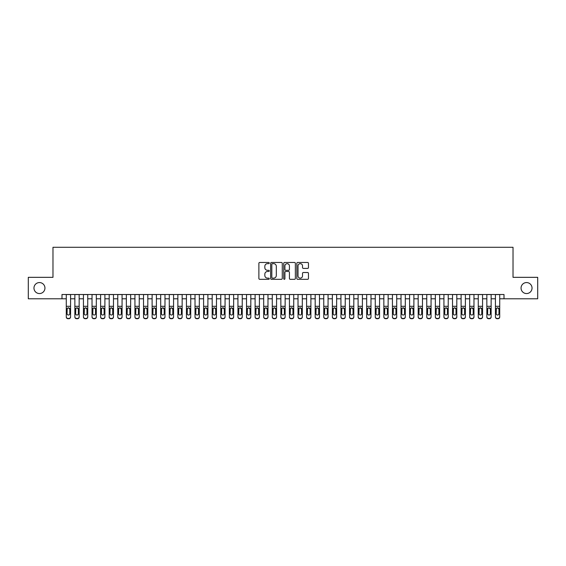<?xml version="1.0" encoding="UTF-8"?>
<svg xmlns="http://www.w3.org/2000/svg" width="566" height="566" viewBox="0 0 566 566"><rect width="100%" height="100%" fill="white"/><g stroke="black" fill="none" stroke-linecap="round" stroke-linejoin="round"><path stroke-width="0.85" d="M269.267 263.063A0.587 0.587 0 0 0 268.68 262.475L259.723 262.475A0.842 0.842 0 0 0 258.881 263.317L258.881 278.479A0.842 0.842 0 0 0 259.723 279.321L268.68 279.321A0.587 0.587 0 0 0 269.267 278.734A0.587 0.587 0 0 0 268.68 278.147L267.52 278.147A2.696 2.696 0 0 1 264.824 275.444L264.824 274.185A2.696 2.696 0 0 1 267.52 271.489L268.68 271.489A0.587 0.587 0 0 0 269.267 270.895A0.587 0.587 0 0 0 268.68 270.307L267.52 270.307A2.696 2.696 0 0 1 264.824 267.612L264.824 266.345A2.696 2.696 0 0 1 267.52 263.65L268.68 263.65A0.587 0.587 0 0 0 269.267 263.063M521.053 288.066A5.49 5.49 0 0 0 526.543 293.556A5.49 5.49 0 0 0 532.033 288.066A5.49 5.49 0 0 0 526.543 282.568A5.49 5.49 0 0 0 521.053 288.066M33.967 288.066A5.49 5.49 0 0 0 39.457 293.556A5.49 5.49 0 0 0 44.947 288.066A5.49 5.49 0 0 0 39.457 282.568A5.49 5.49 0 0 0 33.967 288.066M307.621 268.411A0.842 0.842 0 0 0 308.463 267.569L308.463 263.317A0.842 0.842 0 0 0 307.621 262.475L297.681 262.475A0.842 0.842 0 0 0 296.839 263.317L296.839 278.479A0.842 0.842 0 0 0 297.681 279.321L307.621 279.321A0.842 0.842 0 0 0 308.463 278.479L308.463 273.343A0.842 0.842 0 0 0 307.621 272.501L303.369 272.501A0.842 0.842 0 0 0 302.527 273.343L302.527 275.89A2.257 2.257 0 0 1 300.27 278.147A2.257 2.257 0 0 1 298.02 275.89L298.02 265.907A2.257 2.257 0 0 1 300.27 263.65A2.257 2.257 0 0 1 302.527 265.907L302.527 267.569A0.842 0.842 0 0 0 303.369 268.411L307.621 268.411M61.991 298.791L28.3 298.791L28.3 277.333L52.978 277.333L52.978 247.292L513.022 247.292L513.022 277.333L537.7 277.333L537.7 298.791L504.009 298.791L504.009 294.504L61.991 294.504L61.991 298.791L66.279 298.791M282.264 263.317A0.842 0.842 0 0 0 281.422 262.475L271.482 262.475A0.842 0.842 0 0 0 270.64 263.317L270.64 278.479A0.842 0.842 0 0 0 271.482 279.321L281.422 279.321A0.842 0.842 0 0 0 282.264 278.479L282.264 263.317M284.578 262.475L294.518 262.475A0.842 0.842 0 0 1 295.36 263.317L295.36 278.479A0.842 0.842 0 0 1 294.518 279.321L290.266 279.321A0.842 0.842 0 0 1 289.424 278.479L289.424 272.331A0.842 0.842 0 0 0 288.582 271.489L285.759 271.489A0.842 0.842 0 0 0 284.917 272.331L284.917 278.734A0.587 0.587 0 0 1 284.33 279.321A0.587 0.587 0 0 1 283.736 278.734L283.736 263.317A0.842 0.842 0 0 1 284.578 262.475M70.573 298.791L74.861 298.791M79.155 298.791L83.443 298.791M87.737 298.791L92.032 298.791M96.319 298.791L100.614 298.791M104.901 298.791L109.196 298.791M113.483 298.791L117.778 298.791M122.072 298.791L126.359 298.791M130.654 298.791L134.941 298.791M139.236 298.791L143.523 298.791M147.818 298.791L152.113 298.791M156.4 298.791L160.694 298.791M164.982 298.791L169.276 298.791M173.564 298.791L177.858 298.791M182.153 298.791L186.44 298.791M190.735 298.791L195.022 298.791M199.317 298.791L203.604 298.791M207.899 298.791L212.193 298.791M216.481 298.791L220.775 298.791M225.063 298.791L229.357 298.791M233.645 298.791L237.939 298.791M242.234 298.791L246.521 298.791M250.816 298.791L255.103 298.791M259.398 298.791L263.685 298.791M267.98 298.791L272.274 298.791M276.562 298.791L280.856 298.791M285.144 298.791L289.438 298.791M293.726 298.791L298.02 298.791M302.315 298.791L306.602 298.791M310.897 298.791L315.184 298.791M319.479 298.791L323.766 298.791M328.061 298.791L332.355 298.791M336.643 298.791L340.937 298.791M345.225 298.791L349.519 298.791M353.807 298.791L358.101 298.791M362.396 298.791L366.683 298.791M370.978 298.791L375.265 298.791M379.56 298.791L383.847 298.791M388.142 298.791L392.436 298.791M396.724 298.791L401.018 298.791M405.306 298.791L409.6 298.791M413.887 298.791L418.182 298.791M422.477 298.791L426.764 298.791M431.059 298.791L435.346 298.791M439.64 298.791L443.928 298.791M448.222 298.791L452.517 298.791M456.804 298.791L461.099 298.791M465.386 298.791L469.681 298.791M473.968 298.791L478.263 298.791M482.557 298.791L486.845 298.791M491.139 298.791L495.427 298.791M499.721 298.791L504.009 298.791M272.409 263.65A0.587 0.587 0 0 0 271.814 264.244L271.814 277.552A0.587 0.587 0 0 0 272.409 278.147L273.626 278.147A2.696 2.696 0 0 0 276.321 275.444L276.321 266.345A2.696 2.696 0 0 0 273.626 263.65L272.409 263.65M289.424 265.949A2.257 2.257 0 0 0 287.167 263.692A2.257 2.257 0 0 0 284.917 265.949L284.917 269.466A0.842 0.842 0 0 0 285.759 270.307L288.582 270.307A0.842 0.842 0 0 0 289.424 269.466L289.424 265.949M66.279 308.781L66.279 316.734A1.719 1.705 -0 0 0 67.998 318.439L68.854 318.439A1.719 1.705 -0 0 0 70.573 316.734L70.573 317.002A1.719 1.705 180 0 1 68.854 318.708L68.854 318.439M69.802 313.67L69.802 309.149L69.802 313.67A1.373 1.365 180 0 1 68.422 315.029A1.373 1.365 180 0 0 69.802 313.67M67.05 313.939L67.05 313.67A1.373 1.365 180 0 0 68.422 315.029M67.708 307.968L67.05 309.043M69.144 307.968L68.422 307.77L69.802 309.149M70.573 294.504L70.573 316.734M66.279 294.504L66.279 317.002A1.719 1.705 180 0 0 67.998 318.708L68.854 318.708M66.279 308.512L67.205 308.512L67.05 313.67M67.205 308.512L68.422 307.77M74.861 308.781L74.861 316.734A1.719 1.705 0 0 0 76.58 318.439L77.436 318.439A1.719 1.705 0 0 0 79.155 316.734L79.155 317.002A1.719 1.705 180 0 1 77.436 318.708L77.436 318.439M78.384 313.67L78.384 309.149L78.384 313.67A1.373 1.365 180 0 1 77.011 315.029A1.373 1.365 180 0 0 78.384 313.67M75.632 313.939L75.632 313.67A1.373 1.365 180 0 0 77.011 315.029M76.29 307.968L75.632 309.043M77.726 307.968L77.011 307.77L78.384 309.149M83.443 308.781L83.443 316.734A1.719 1.705 0 0 0 85.162 318.439L86.018 318.439A1.719 1.705 0 0 0 87.737 316.734L87.737 317.002A1.719 1.705 180 0 1 86.018 318.708L86.018 318.439M86.966 313.67L86.966 309.149L86.966 313.67A1.373 1.365 180 0 1 85.593 315.029A1.373 1.365 180 0 0 86.966 313.67M84.221 313.939L84.221 313.67A1.373 1.365 180 0 0 85.593 315.029M84.872 307.968L84.221 309.043M86.308 307.968L85.593 307.77L86.966 309.149M92.032 308.781L92.032 316.734A1.719 1.705 0 0 0 93.744 318.439L94.607 318.439A1.719 1.705 0 0 0 96.319 316.734L96.319 317.002A1.719 1.705 180 0 1 94.607 318.708L94.607 318.439M95.548 313.67L95.548 309.149L95.548 313.67A1.373 1.365 180 0 1 94.175 315.029A1.373 1.365 180 0 0 95.548 313.67M92.803 313.939L92.803 313.67A1.373 1.365 180 0 0 94.175 315.029M93.461 307.968L92.803 309.043M94.89 307.968L94.175 307.77L95.548 309.149M100.614 308.781L100.614 316.734A1.719 1.705 0 0 0 102.326 318.439L103.189 318.439A1.719 1.705 0 0 0 104.901 316.734L104.901 317.002A1.719 1.705 180 0 1 103.189 318.708L103.189 318.439M104.13 313.67L104.13 309.149L104.13 313.67A1.373 1.365 180 0 1 102.757 315.029A1.373 1.365 180 0 0 104.13 313.67M101.385 313.939L101.385 313.67A1.373 1.365 180 0 0 102.757 315.029M102.043 307.968L101.385 309.043M103.472 307.968L102.757 307.77L104.13 309.149M79.155 294.504L79.155 317.002M74.861 294.504L74.861 317.002A1.719 1.705 180 0 0 76.58 318.708L77.436 318.708M74.861 308.512L75.787 308.512L75.632 313.67M75.787 308.512L77.011 307.77M87.737 294.504L87.737 317.002M83.443 294.504L83.443 317.002A1.719 1.705 180 0 0 85.162 318.708L86.018 318.708M83.443 308.512L84.369 308.512L84.221 313.67M84.369 308.512L85.593 307.77M96.319 294.504L96.319 317.002M92.032 294.504L92.032 317.002A1.719 1.705 180 0 0 93.744 318.708L94.607 318.708M92.032 308.512L92.951 308.512L92.803 313.67M92.951 308.512L94.175 307.77M104.901 294.504L104.901 317.002M100.614 294.504L100.614 317.002A1.719 1.705 180 0 0 102.326 318.708L103.189 318.708M100.614 308.512L101.533 308.512L101.385 313.67M101.533 308.512L102.757 307.77M109.196 308.781L109.196 316.734A1.719 1.705 0 0 0 110.908 318.439L111.771 318.439A1.719 1.705 0 0 0 113.483 316.734L113.483 317.002A1.719 1.705 180 0 1 111.771 318.708L111.771 318.439M112.712 313.67L112.712 309.149L112.712 313.67A1.373 1.365 180 0 1 111.339 315.029A1.373 1.365 180 0 0 112.712 313.67M109.967 313.939L109.967 313.67A1.373 1.365 180 0 0 111.339 315.029M110.625 307.968L109.967 309.043M112.054 307.968L111.339 307.77L112.712 309.149M113.483 294.504L113.483 317.002M109.196 294.504L109.196 317.002A1.719 1.705 180 0 0 110.908 318.708L111.771 318.708M109.196 308.512L110.122 308.512L109.967 313.67M110.122 308.512L111.339 307.77M117.778 308.781L117.778 316.734A1.719 1.705 0 0 0 119.497 318.439L120.353 318.439A1.719 1.705 0 0 0 122.072 316.734L122.072 317.002A1.719 1.705 180 0 1 120.353 318.708L120.353 318.439M121.294 313.67L121.294 309.149L121.294 313.67A1.373 1.365 180 0 1 119.921 315.029A1.373 1.365 180 0 0 121.294 313.67M118.549 313.939L118.549 313.67A1.373 1.365 180 0 0 119.921 315.029M119.207 307.968L118.549 309.043M120.643 307.968L119.921 307.77L121.294 309.149M122.072 294.504L122.072 317.002M117.778 294.504L117.778 317.002A1.719 1.705 180 0 0 119.497 318.708L120.353 318.708M117.778 308.512L118.704 308.512L118.549 313.67M118.704 308.512L119.921 307.77M126.359 308.781L126.359 316.734A1.719 1.705 0 0 0 128.079 318.439L128.935 318.439A1.719 1.705 0 0 0 130.654 316.734L130.654 317.002A1.719 1.705 180 0 1 128.935 318.708L128.935 318.439M129.883 313.67L129.883 309.149L129.883 313.67A1.373 1.365 180 0 1 128.503 315.029A1.373 1.365 180 0 0 129.883 313.67M127.131 313.939L127.131 313.67A1.373 1.365 180 0 0 128.503 315.029M127.789 307.968L127.131 309.043M129.225 307.968L128.503 307.77L129.883 309.149M130.654 294.504L130.654 317.002M126.359 294.504L126.359 317.002A1.719 1.705 180 0 0 128.079 318.708L128.935 318.708M126.359 308.512L127.286 308.512L127.131 313.67M127.286 308.512L128.503 307.77M134.941 308.781L134.941 316.734A1.719 1.705 0 0 0 136.661 318.439L137.517 318.439A1.719 1.705 0 0 0 139.236 316.734L139.236 317.002A1.719 1.705 180 0 1 137.517 318.708L137.517 318.439M138.465 313.67L138.465 309.149L138.465 313.67A1.373 1.365 180 0 1 137.092 315.029A1.373 1.365 180 0 0 138.465 313.67M135.713 313.939L135.713 313.67A1.373 1.365 180 0 0 137.092 315.029M136.371 307.968L135.713 309.043M137.807 307.968L137.092 307.77L138.465 309.149M139.236 294.504L139.236 317.002M134.941 294.504L134.941 317.002A1.719 1.705 180 0 0 136.661 318.708L137.517 318.708M134.941 308.512L135.868 308.512L135.713 313.67M135.868 308.512L137.092 307.77M143.523 308.781L143.523 316.734A1.719 1.705 0 0 0 145.243 318.439L146.099 318.439A1.719 1.705 0 0 0 147.818 316.734L147.818 317.002A1.719 1.705 180 0 1 146.099 318.708L146.099 318.439M147.047 313.67L147.047 309.149L147.047 313.67A1.373 1.365 180 0 1 145.674 315.029A1.373 1.365 180 0 0 147.047 313.67M144.302 313.939L144.302 313.67A1.373 1.365 180 0 0 145.674 315.029M144.953 307.968L144.302 309.043M146.389 307.968L145.674 307.77L147.047 309.149M152.113 308.781L152.113 316.734A1.719 1.705 0 0 0 153.825 318.439L154.688 318.439A1.719 1.705 0 0 0 156.4 316.734L156.4 317.002A1.719 1.705 180 0 1 154.688 318.708L154.688 318.439M155.629 313.67L155.629 309.149L155.629 313.67A1.373 1.365 180 0 1 154.256 315.029A1.373 1.365 180 0 0 155.629 313.67M152.884 313.939L152.884 313.67A1.373 1.365 180 0 0 154.256 315.029M153.542 307.968L152.884 309.043M154.971 307.968L154.256 307.77L155.629 309.149M160.694 308.781L160.694 316.734A1.719 1.705 0 0 0 162.407 318.439L163.27 318.439A1.719 1.705 0 0 0 164.982 316.734L164.982 317.002A1.719 1.705 180 0 1 163.27 318.708L163.27 318.439M164.211 313.67L164.211 309.149L164.211 313.67A1.373 1.365 180 0 1 162.838 315.029A1.373 1.365 180 0 0 164.211 313.67M161.466 313.939L161.466 313.67A1.373 1.365 180 0 0 162.838 315.029M162.124 307.968L161.466 309.043M163.553 307.968L162.838 307.77L164.211 309.149M169.276 308.781L169.276 316.734A1.719 1.705 0 0 0 170.989 318.439L171.852 318.439A1.719 1.705 0 0 0 173.564 316.734L173.564 317.002A1.719 1.705 180 0 1 171.852 318.708L171.852 318.439M172.793 313.67L172.793 309.149L172.793 313.67A1.373 1.365 180 0 1 171.42 315.029A1.373 1.365 180 0 0 172.793 313.67M170.048 313.939L170.048 313.67A1.373 1.365 180 0 0 171.42 315.029M170.706 307.968L170.048 309.043M172.135 307.968L171.42 307.77L172.793 309.149M177.858 308.781L177.858 316.734A1.719 1.705 0 0 0 179.578 318.439L180.434 318.439A1.719 1.705 0 0 0 182.153 316.734L182.153 317.002A1.719 1.705 180 0 1 180.434 318.708L180.434 318.439M181.375 313.67L181.375 309.149L181.375 313.67A1.373 1.365 180 0 1 180.002 315.029A1.373 1.365 180 0 0 181.375 313.67M178.63 313.939L178.63 313.67A1.373 1.365 180 0 0 180.002 315.029M179.288 307.968L178.63 309.043M180.724 307.968L180.002 307.77L181.375 309.149M186.44 308.781L186.44 316.734A1.719 1.705 0 0 0 188.16 318.439L189.016 318.439A1.719 1.705 0 0 0 190.735 316.734L190.735 317.002A1.719 1.705 180 0 1 189.016 318.708L189.016 318.439M189.964 313.67L189.964 309.149L189.964 313.67A1.373 1.365 180 0 1 188.584 315.029A1.373 1.365 180 0 0 189.964 313.67M187.212 313.939L187.212 313.67A1.373 1.365 180 0 0 188.584 315.029M187.87 307.968L187.212 309.043M189.306 307.968L188.584 307.77L189.964 309.149M195.022 308.781L195.022 316.734A1.719 1.705 0 0 0 196.742 318.439L197.598 318.439A1.719 1.705 0 0 0 199.317 316.734L199.317 317.002A1.719 1.705 180 0 1 197.598 318.708L197.598 318.439M198.546 313.67L198.546 309.149L198.546 313.67A1.373 1.365 180 0 1 197.173 315.029A1.373 1.365 180 0 0 198.546 313.67M195.794 313.939L195.794 313.67A1.373 1.365 180 0 0 197.173 315.029M196.452 307.968L195.794 309.043M197.888 307.968L197.173 307.77L198.546 309.149M203.604 308.781L203.604 316.734A1.719 1.705 0 0 0 205.324 318.439L206.18 318.439A1.719 1.705 0 0 0 207.899 316.734L207.899 317.002A1.719 1.705 180 0 1 206.18 318.708L206.18 318.439M207.128 313.67L207.128 309.149L207.128 313.67A1.373 1.365 180 0 1 205.755 315.029A1.373 1.365 180 0 0 207.128 313.67M204.383 313.939L204.383 313.67A1.373 1.365 180 0 0 205.755 315.029M205.034 307.968L204.383 309.043M206.47 307.968L205.755 307.77L207.128 309.149M212.193 308.781L212.193 316.734A1.719 1.705 0 0 0 213.906 318.439L214.769 318.439A1.719 1.705 0 0 0 216.481 316.734L216.481 317.002A1.719 1.705 180 0 1 214.769 318.708L214.769 318.439M215.71 313.67L215.71 309.149L215.71 313.67A1.373 1.365 180 0 1 214.337 315.029A1.373 1.365 180 0 0 215.71 313.67M212.965 313.939L212.965 313.67A1.373 1.365 180 0 0 214.337 315.029M213.623 307.968L212.965 309.043M215.052 307.968L214.337 307.77L215.71 309.149M220.775 308.781L220.775 316.734A1.719 1.705 0 0 0 222.488 318.439L223.351 318.439A1.719 1.705 0 0 0 225.063 316.734L225.063 317.002A1.719 1.705 180 0 1 223.351 318.708L223.351 318.439M224.292 313.67L224.292 309.149L224.292 313.67A1.373 1.365 180 0 1 222.919 315.029A1.373 1.365 180 0 0 224.292 313.67M221.547 313.939L221.547 313.67A1.373 1.365 180 0 0 222.919 315.029M222.205 307.968L221.547 309.043M223.634 307.968L222.919 307.77L224.292 309.149M229.357 308.781L229.357 316.734A1.719 1.705 0 0 0 231.07 318.439L231.933 318.439A1.719 1.705 0 0 0 233.645 316.734L233.645 317.002A1.719 1.705 180 0 1 231.933 318.708L231.933 318.439M232.874 313.67L232.874 309.149L232.874 313.67A1.373 1.365 180 0 1 231.501 315.029A1.373 1.365 180 0 0 232.874 313.67M230.129 313.939L230.129 313.67A1.373 1.365 180 0 0 231.501 315.029M230.786 307.968L230.129 309.043M232.216 307.968L231.501 307.77L232.874 309.149M237.939 308.781L237.939 316.734A1.719 1.705 0 0 0 239.659 318.439L240.515 318.439A1.719 1.705 0 0 0 242.234 316.734L242.234 317.002A1.719 1.705 180 0 1 240.515 318.708L240.515 318.439M241.456 313.67L241.456 309.149L241.456 313.67A1.373 1.365 180 0 1 240.083 315.029A1.373 1.365 180 0 0 241.456 313.67M238.71 313.939L238.71 313.67A1.373 1.365 180 0 0 240.083 315.029M239.368 307.968L238.71 309.043M240.805 307.968L240.083 307.77L241.456 309.149M147.818 294.504L147.818 317.002M143.523 294.504L143.523 317.002A1.719 1.705 180 0 0 145.243 318.708L146.099 318.708M143.523 308.512L144.45 308.512L144.302 313.67M144.45 308.512L145.674 307.77M156.4 294.504L156.4 317.002M152.113 294.504L152.113 317.002A1.719 1.705 180 0 0 153.825 318.708L154.688 318.708M152.113 308.512L153.032 308.512L152.884 313.67M153.032 308.512L154.256 307.77M164.982 294.504L164.982 317.002M160.694 294.504L160.694 317.002A1.719 1.705 180 0 0 162.407 318.708L163.27 318.708M160.694 308.512L161.614 308.512L161.466 313.67M161.614 308.512L162.838 307.77M173.564 294.504L173.564 317.002M169.276 294.504L169.276 317.002A1.719 1.705 180 0 0 170.989 318.708L171.852 318.708M169.276 308.512L170.203 308.512L170.048 313.67M170.203 308.512L171.42 307.77M182.153 294.504L182.153 317.002M177.858 294.504L177.858 317.002A1.719 1.705 180 0 0 179.578 318.708L180.434 318.708M177.858 308.512L178.785 308.512L178.63 313.67M178.785 308.512L180.002 307.77M190.735 294.504L190.735 317.002M186.44 294.504L186.44 317.002A1.719 1.705 180 0 0 188.16 318.708L189.016 318.708M186.44 308.512L187.367 308.512L187.212 313.67M187.367 308.512L188.584 307.77M199.317 294.504L199.317 317.002M195.022 294.504L195.022 317.002A1.719 1.705 180 0 0 196.742 318.708L197.598 318.708M195.022 308.512L195.949 308.512L195.794 313.67M195.949 308.512L197.173 307.77M207.899 294.504L207.899 317.002M203.604 294.504L203.604 317.002A1.719 1.705 180 0 0 205.324 318.708L206.18 318.708M203.604 308.512L204.531 308.512L204.383 313.67M204.531 308.512L205.755 307.77M216.481 294.504L216.481 317.002M212.193 294.504L212.193 317.002A1.719 1.705 180 0 0 213.906 318.708L214.769 318.708M212.193 308.512L213.113 308.512L212.965 313.67M213.113 308.512L214.337 307.77M225.063 294.504L225.063 317.002M220.775 294.504L220.775 317.002A1.719 1.705 180 0 0 222.488 318.708L223.351 318.708M220.775 308.512L221.695 308.512L221.547 313.67M221.695 308.512L222.919 307.77M233.645 294.504L233.645 317.002M229.357 294.504L229.357 317.002A1.719 1.705 180 0 0 231.07 318.708L231.933 318.708M229.357 308.512L230.284 308.512L230.129 313.67M230.284 308.512L231.501 307.77M242.234 294.504L242.234 317.002M237.939 294.504L237.939 317.002A1.719 1.705 180 0 0 239.659 318.708L240.515 318.708M237.939 308.512L238.866 308.512L238.71 313.67M238.866 308.512L240.083 307.77M246.521 308.781L246.521 316.734A1.719 1.705 0 0 0 248.241 318.439L249.097 318.439A1.719 1.705 0 0 0 250.816 316.734L250.816 317.002A1.719 1.705 180 0 1 249.097 318.708L249.097 318.439M250.045 313.67L250.045 309.149L250.045 313.67A1.373 1.365 180 0 1 248.665 315.029A1.373 1.365 180 0 0 250.045 313.67M247.292 313.939L247.292 313.67A1.373 1.365 180 0 0 248.665 315.029M247.95 307.968L247.292 309.043M249.387 307.968L248.665 307.77L250.045 309.149M255.103 308.781L255.103 316.734A1.719 1.705 0 0 0 256.822 318.439L257.679 318.439A1.719 1.705 0 0 0 259.398 316.734L259.398 317.002A1.719 1.705 180 0 1 257.679 318.708L257.679 318.439M258.627 313.67L258.627 309.149L258.627 313.67A1.373 1.365 180 0 1 257.254 315.029A1.373 1.365 180 0 0 258.627 313.67M255.874 313.939L255.874 313.67A1.373 1.365 180 0 0 257.254 315.029M256.532 307.968L255.874 309.043M257.969 307.968L257.254 307.77L258.627 309.149M263.685 308.781L263.685 316.734A1.719 1.705 0 0 0 265.404 318.439L266.261 318.439A1.719 1.705 0 0 0 267.98 316.734L267.98 317.002A1.719 1.705 180 0 1 266.261 318.708L266.261 318.439M267.209 313.67L267.209 309.149L267.209 313.67A1.373 1.365 180 0 1 265.836 315.029A1.373 1.365 180 0 0 267.209 313.67M264.464 313.939L264.464 313.67A1.373 1.365 180 0 0 265.836 315.029M265.114 307.968L264.464 309.043M266.551 307.968L265.836 307.77L267.209 309.149M272.274 308.781L272.274 316.734A1.719 1.705 0 0 0 273.986 318.439L274.85 318.439A1.719 1.705 0 0 0 276.562 316.734L276.562 317.002A1.719 1.705 180 0 1 274.85 318.708L274.85 318.439M275.791 313.67L275.791 309.149L275.791 313.67A1.373 1.365 180 0 1 274.418 315.029A1.373 1.365 180 0 0 275.791 313.67M273.045 313.939L273.045 313.67A1.373 1.365 180 0 0 274.418 315.029M273.703 307.968L273.045 309.043M275.133 307.968L274.418 307.77L275.791 309.149M250.816 294.504L250.816 317.002M246.521 294.504L246.521 317.002A1.719 1.705 180 0 0 248.241 318.708L249.097 318.708M246.521 308.512L247.448 308.512L247.292 313.67M247.448 308.512L248.665 307.77M259.398 294.504L259.398 317.002M255.103 294.504L255.103 317.002A1.719 1.705 180 0 0 256.822 318.708L257.679 318.708M255.103 308.512L256.03 308.512L255.874 313.67M256.03 308.512L257.254 307.77M267.98 294.504L267.98 317.002M263.685 294.504L263.685 317.002A1.719 1.705 180 0 0 265.404 318.708L266.261 318.708M263.685 308.512L264.612 308.512L264.464 313.67M264.612 308.512L265.836 307.77M276.562 294.504L276.562 317.002M272.274 294.504L272.274 317.002A1.719 1.705 180 0 0 273.986 318.708L274.85 318.708M272.274 308.512L273.194 308.512L273.045 313.67M273.194 308.512L274.418 307.77M280.856 308.781L280.856 316.734A1.719 1.705 0 0 0 282.568 318.439L283.432 318.439A1.719 1.705 0 0 0 285.144 316.734L285.144 317.002A1.719 1.705 180 0 1 283.432 318.708L283.432 318.439M284.373 313.67L284.373 309.149L284.373 313.67A1.373 1.365 180 0 1 283 315.029A1.373 1.365 180 0 0 284.373 313.67M281.627 313.939L281.627 313.67A1.373 1.365 180 0 0 283 315.029M282.285 307.968L281.627 309.043M283.715 307.968L283 307.77L284.373 309.149M285.144 294.504L285.144 317.002M280.856 294.504L280.856 317.002A1.719 1.705 180 0 0 282.568 318.708L283.432 318.708M280.856 308.512L281.776 308.512L281.627 313.67M281.776 308.512L283 307.77M289.438 308.781L289.438 316.734A1.719 1.705 0 0 0 291.15 318.439L292.014 318.439A1.719 1.705 0 0 0 293.726 316.734L293.726 317.002A1.719 1.705 180 0 1 292.014 318.708L292.014 318.439M292.955 313.67L292.955 309.149L292.955 313.67A1.373 1.365 180 0 1 291.582 315.029A1.373 1.365 180 0 0 292.955 313.67M290.209 313.939L290.209 313.67A1.373 1.365 180 0 0 291.582 315.029M290.867 307.968L290.209 309.043M292.297 307.968L291.582 307.77L292.955 309.149M293.726 294.504L293.726 317.002M289.438 294.504L289.438 317.002A1.719 1.705 180 0 0 291.15 318.708L292.014 318.708M289.438 308.512L290.365 308.512L290.209 313.67M290.365 308.512L291.582 307.77M298.02 308.781L298.02 316.734A1.719 1.705 0 0 0 299.739 318.439L300.596 318.439A1.719 1.705 0 0 0 302.315 316.734L302.315 317.002A1.719 1.705 180 0 1 300.596 318.708L300.596 318.439M301.536 313.67L301.536 309.149L301.536 313.67A1.373 1.365 180 0 1 300.164 315.029A1.373 1.365 180 0 0 301.536 313.67M298.791 313.939L298.791 313.67A1.373 1.365 180 0 0 300.164 315.029M299.449 307.968L298.791 309.043M300.886 307.968L300.164 307.77L301.536 309.149M302.315 294.504L302.315 317.002M298.02 294.504L298.02 317.002A1.719 1.705 180 0 0 299.739 318.708L300.596 318.708M298.02 308.512L298.947 308.512L298.791 313.67M298.947 308.512L300.164 307.77M306.602 308.781L306.602 316.734A1.719 1.705 0 0 0 308.321 318.439L309.178 318.439A1.719 1.705 0 0 0 310.897 316.734L310.897 317.002A1.719 1.705 180 0 1 309.178 318.708L309.178 318.439M310.126 313.67L310.126 309.149L310.126 313.67A1.373 1.365 180 0 1 308.746 315.029A1.373 1.365 180 0 0 310.126 313.67M307.373 313.939L307.373 313.67A1.373 1.365 180 0 0 308.746 315.029M308.031 307.968L307.373 309.043M309.468 307.968L308.746 307.77L310.126 309.149M310.897 294.504L310.897 317.002M306.602 294.504L306.602 317.002A1.719 1.705 180 0 0 308.321 318.708L309.178 318.708M306.602 308.512L307.529 308.512L307.373 313.67M307.529 308.512L308.746 307.77M315.184 308.781L315.184 316.734A1.719 1.705 0 0 0 316.903 318.439L317.759 318.439A1.719 1.705 0 0 0 319.479 316.734L319.479 317.002A1.719 1.705 180 0 1 317.759 318.708L317.759 318.439M318.708 313.67L318.708 309.149L318.708 313.67A1.373 1.365 180 0 1 317.335 315.029A1.373 1.365 180 0 0 318.708 313.67M315.955 313.939L315.955 313.67A1.373 1.365 180 0 0 317.335 315.029M316.613 307.968L315.955 309.043M318.05 307.968L317.335 307.77L318.708 309.149M319.479 294.504L319.479 317.002M315.184 294.504L315.184 317.002A1.719 1.705 180 0 0 316.903 318.708L317.759 318.708M315.184 308.512L316.111 308.512L315.955 313.67M316.111 308.512L317.335 307.77M323.766 308.781L323.766 316.734A1.719 1.705 0 0 0 325.485 318.439L326.341 318.439A1.719 1.705 0 0 0 328.061 316.734L328.061 317.002A1.719 1.705 180 0 1 326.341 318.708L326.341 318.439M327.29 313.67L327.29 309.149L327.29 313.67A1.373 1.365 180 0 1 325.917 315.029A1.373 1.365 180 0 0 327.29 313.67M324.544 313.939L324.544 313.67A1.373 1.365 180 0 0 325.917 315.029M325.195 307.968L324.544 309.043M326.632 307.968L325.917 307.77L327.29 309.149M328.061 294.504L328.061 317.002M323.766 294.504L323.766 317.002A1.719 1.705 180 0 0 325.485 318.708L326.341 318.708M323.766 308.512L324.693 308.512L324.544 313.67M324.693 308.512L325.917 307.77M332.355 308.781L332.355 316.734A1.719 1.705 0 0 0 334.067 318.439L334.93 318.439A1.719 1.705 0 0 0 336.643 316.734L336.643 317.002A1.719 1.705 180 0 1 334.93 318.708L334.93 318.439M335.871 313.67L335.871 309.149L335.871 313.67A1.373 1.365 180 0 1 334.499 315.029A1.373 1.365 180 0 0 335.871 313.67M333.126 313.939L333.126 313.67A1.373 1.365 180 0 0 334.499 315.029M333.784 307.968L333.126 309.043M335.214 307.968L334.499 307.77L335.871 309.149M336.643 294.504L336.643 317.002M332.355 294.504L332.355 317.002A1.719 1.705 180 0 0 334.067 318.708L334.93 318.708M332.355 308.512L333.275 308.512L333.126 313.67M333.275 308.512L334.499 307.77M340.937 308.781L340.937 316.734A1.719 1.705 0 0 0 342.649 318.439L343.512 318.439A1.719 1.705 0 0 0 345.225 316.734L345.225 317.002A1.719 1.705 180 0 1 343.512 318.708L343.512 318.439M344.453 313.67L344.453 309.149L344.453 313.67A1.373 1.365 180 0 1 343.081 315.029A1.373 1.365 180 0 0 344.453 313.67M341.708 313.939L341.708 313.67A1.373 1.365 180 0 0 343.081 315.029M342.366 307.968L341.708 309.043M343.795 307.968L343.081 307.77L344.453 309.149M345.225 294.504L345.225 317.002M340.937 294.504L340.937 317.002A1.719 1.705 180 0 0 342.649 318.708L343.512 318.708M340.937 308.512L341.857 308.512L341.708 313.67M341.857 308.512L343.081 307.77M349.519 308.781L349.519 316.734A1.719 1.705 0 0 0 351.231 318.439L352.094 318.439A1.719 1.705 0 0 0 353.807 316.734L353.807 317.002A1.719 1.705 180 0 1 352.094 318.708L352.094 318.439M353.035 313.67L353.035 309.149L353.035 313.67A1.373 1.365 180 0 1 351.663 315.029A1.373 1.365 180 0 0 353.035 313.67M350.29 313.939L350.29 313.67A1.373 1.365 180 0 0 351.663 315.029M350.948 307.968L350.29 309.043M352.377 307.968L351.663 307.77L353.035 309.149M353.807 294.504L353.807 317.002M349.519 294.504L349.519 317.002A1.719 1.705 180 0 0 351.231 318.708L352.094 318.708M349.519 308.512L350.446 308.512L350.29 313.67M350.446 308.512L351.663 307.77M358.101 308.781L358.101 316.734A1.719 1.705 0 0 0 359.82 318.439L360.676 318.439A1.719 1.705 0 0 0 362.396 316.734L362.396 317.002A1.719 1.705 180 0 1 360.676 318.708L360.676 318.439M361.617 313.67L361.617 309.149L361.617 313.67A1.373 1.365 180 0 1 360.245 315.029A1.373 1.365 180 0 0 361.617 313.67M358.872 313.939L358.872 313.67A1.373 1.365 180 0 0 360.245 315.029M359.53 307.968L358.872 309.043M360.966 307.968L360.245 307.77L361.617 309.149M362.396 294.504L362.396 317.002M358.101 294.504L358.101 317.002A1.719 1.705 180 0 0 359.82 318.708L360.676 318.708M358.101 308.512L359.028 308.512L358.872 313.67M359.028 308.512L360.245 307.77M366.683 308.781L366.683 316.734A1.719 1.705 0 0 0 368.402 318.439L369.258 318.439A1.719 1.705 0 0 0 370.978 316.734L370.978 317.002A1.719 1.705 180 0 1 369.258 318.708L369.258 318.439M370.206 313.67L370.206 309.149L370.206 313.67A1.373 1.365 180 0 1 368.827 315.029A1.373 1.365 180 0 0 370.206 313.67M367.454 313.939L367.454 313.67A1.373 1.365 180 0 0 368.827 315.029M368.112 307.968L367.454 309.043M369.548 307.968L368.827 307.77L370.206 309.149M370.978 294.504L370.978 317.002M366.683 294.504L366.683 317.002A1.719 1.705 180 0 0 368.402 318.708L369.258 318.708M366.683 308.512L367.61 308.512L367.454 313.67M367.61 308.512L368.827 307.77M375.265 308.781L375.265 316.734A1.719 1.705 0 0 0 376.984 318.439L377.84 318.439A1.719 1.705 0 0 0 379.56 316.734L379.56 317.002A1.719 1.705 180 0 1 377.84 318.708L377.84 318.439M378.788 313.67L378.788 309.149L378.788 313.67A1.373 1.365 180 0 1 377.416 315.029A1.373 1.365 180 0 0 378.788 313.67M376.036 313.939L376.036 313.67A1.373 1.365 180 0 0 377.416 315.029M376.694 307.968L376.036 309.043M378.13 307.968L377.416 307.77L378.788 309.149M379.56 294.504L379.56 317.002M375.265 294.504L375.265 317.002A1.719 1.705 180 0 0 376.984 318.708L377.84 318.708M375.265 308.512L376.192 308.512L376.036 313.67M376.192 308.512L377.416 307.77M383.847 308.781L383.847 316.734A1.719 1.705 0 0 0 385.566 318.439L386.422 318.439A1.719 1.705 0 0 0 388.142 316.734L388.142 317.002A1.719 1.705 180 0 1 386.422 318.708L386.422 318.439M387.37 313.67L387.37 309.149L387.37 313.67A1.373 1.365 180 0 1 385.998 315.029A1.373 1.365 180 0 0 387.37 313.67M384.625 313.939L384.625 313.67A1.373 1.365 180 0 0 385.998 315.029M385.276 307.968L384.625 309.043M386.712 307.968L385.998 307.77L387.37 309.149M388.142 294.504L388.142 317.002M383.847 294.504L383.847 317.002A1.719 1.705 180 0 0 385.566 318.708L386.422 318.708M383.847 308.512L384.774 308.512L384.625 313.67M384.774 308.512L385.998 307.77M392.436 308.781L392.436 316.734A1.719 1.705 0 0 0 394.148 318.439L395.011 318.439A1.719 1.705 0 0 0 396.724 316.734L396.724 317.002A1.719 1.705 180 0 1 395.011 318.708L395.011 318.439M395.952 313.67L395.952 309.149L395.952 313.67A1.373 1.365 180 0 1 394.58 315.029A1.373 1.365 180 0 0 395.952 313.67M393.207 313.939L393.207 313.67A1.373 1.365 180 0 0 394.58 315.029M393.865 307.968L393.207 309.043M395.294 307.968L394.58 307.77L395.952 309.149M396.724 294.504L396.724 317.002M392.436 294.504L392.436 317.002A1.719 1.705 180 0 0 394.148 318.708L395.011 318.708M392.436 308.512L393.356 308.512L393.207 313.67M393.356 308.512L394.58 307.77M401.018 308.781L401.018 316.734A1.719 1.705 0 0 0 402.73 318.439L403.593 318.439A1.719 1.705 0 0 0 405.306 316.734L405.306 317.002A1.719 1.705 180 0 1 403.593 318.708L403.593 318.439M404.534 313.67L404.534 309.149L404.534 313.67A1.373 1.365 180 0 1 403.162 315.029A1.373 1.365 180 0 0 404.534 313.67M401.789 313.939L401.789 313.67A1.373 1.365 180 0 0 403.162 315.029M402.447 307.968L401.789 309.043M403.876 307.968L403.162 307.77L404.534 309.149M405.306 294.504L405.306 317.002M401.018 294.504L401.018 317.002A1.719 1.705 180 0 0 402.73 318.708L403.593 318.708M401.018 308.512L401.938 308.512L401.789 313.67M401.938 308.512L403.162 307.77M409.6 308.781L409.6 316.734A1.719 1.705 0 0 0 411.312 318.439L412.175 318.439A1.719 1.705 0 0 0 413.887 316.734L413.887 317.002A1.719 1.705 180 0 1 412.175 318.708L412.175 318.439M413.116 313.67L413.116 309.149L413.116 313.67A1.373 1.365 180 0 1 411.744 315.029A1.373 1.365 180 0 0 413.116 313.67M410.371 313.939L410.371 313.67A1.373 1.365 180 0 0 411.744 315.029M411.029 307.968L410.371 309.043M412.458 307.968L411.744 307.77L413.116 309.149M413.887 294.504L413.887 317.002M409.6 294.504L409.6 317.002A1.719 1.705 180 0 0 411.312 318.708L412.175 318.708M409.6 308.512L410.527 308.512L410.371 313.67M410.527 308.512L411.744 307.77M418.182 308.781L418.182 316.734A1.719 1.705 0 0 0 419.901 318.439L420.757 318.439A1.719 1.705 0 0 0 422.477 316.734L422.477 317.002A1.719 1.705 180 0 1 420.757 318.708L420.757 318.439M421.698 313.67L421.698 309.149L421.698 313.67A1.373 1.365 180 0 1 420.326 315.029A1.373 1.365 180 0 0 421.698 313.67M418.953 313.939L418.953 313.67A1.373 1.365 180 0 0 420.326 315.029M419.611 307.968L418.953 309.043M421.047 307.968L420.326 307.77L421.698 309.149M422.477 294.504L422.477 317.002M418.182 294.504L418.182 317.002A1.719 1.705 180 0 0 419.901 318.708L420.757 318.708M418.182 308.512L419.109 308.512L418.953 313.67M419.109 308.512L420.326 307.77M426.764 308.781L426.764 316.734A1.719 1.705 0 0 0 428.483 318.439L429.339 318.439A1.719 1.705 0 0 0 431.059 316.734L431.059 317.002A1.719 1.705 180 0 1 429.339 318.708L429.339 318.439M430.287 313.67L430.287 309.149L430.287 313.67A1.373 1.365 180 0 1 428.908 315.029A1.373 1.365 180 0 0 430.287 313.67M427.535 313.939L427.535 313.67A1.373 1.365 180 0 0 428.908 315.029M428.193 307.968L427.535 309.043M429.629 307.968L428.908 307.77L430.287 309.149M431.059 294.504L431.059 317.002M426.764 294.504L426.764 317.002A1.719 1.705 180 0 0 428.483 318.708L429.339 318.708M426.764 308.512L427.691 308.512L427.535 313.67M427.691 308.512L428.908 307.77M435.346 308.781L435.346 316.734A1.719 1.705 0 0 0 437.065 318.439L437.921 318.439A1.719 1.705 0 0 0 439.64 316.734L439.64 317.002A1.719 1.705 180 0 1 437.921 318.708L437.921 318.439M438.869 313.67L438.869 309.149L438.869 313.67A1.373 1.365 180 0 1 437.497 315.029A1.373 1.365 180 0 0 438.869 313.67M436.117 313.939L436.117 313.67A1.373 1.365 180 0 0 437.497 315.029M436.775 307.968L436.117 309.043M438.211 307.968L437.497 307.77L438.869 309.149M439.64 294.504L439.64 317.002M435.346 294.504L435.346 317.002A1.719 1.705 180 0 0 437.065 318.708L437.921 318.708M435.346 308.512L436.273 308.512L436.117 313.67M436.273 308.512L437.497 307.77M443.928 308.781L443.928 316.734A1.719 1.705 0 0 0 445.647 318.439L446.503 318.439A1.719 1.705 0 0 0 448.222 316.734L448.222 317.002A1.719 1.705 180 0 1 446.503 318.708L446.503 318.439M447.451 313.67L447.451 309.149L447.451 313.67A1.373 1.365 180 0 1 446.079 315.029A1.373 1.365 180 0 0 447.451 313.67M444.706 313.939L444.706 313.67A1.373 1.365 180 0 0 446.079 315.029M445.357 307.968L444.706 309.043M446.793 307.968L446.079 307.77L447.451 309.149M448.222 294.504L448.222 317.002M443.928 294.504L443.928 317.002A1.719 1.705 180 0 0 445.647 318.708L446.503 318.708M443.928 308.512L444.855 308.512L444.706 313.67M444.855 308.512L446.079 307.77M452.517 308.781L452.517 316.734A1.719 1.705 0 0 0 454.229 318.439L455.092 318.439A1.719 1.705 0 0 0 456.804 316.734L456.804 317.002A1.719 1.705 180 0 1 455.092 318.708L455.092 318.439M456.033 313.67L456.033 309.149L456.033 313.67A1.373 1.365 180 0 1 454.661 315.029A1.373 1.365 180 0 0 456.033 313.67M453.288 313.939L453.288 313.67A1.373 1.365 180 0 0 454.661 315.029M453.946 307.968L453.288 309.043M455.375 307.968L454.661 307.77L456.033 309.149M456.804 294.504L456.804 317.002M452.517 294.504L452.517 317.002A1.719 1.705 180 0 0 454.229 318.708L455.092 318.708M452.517 308.512L453.437 308.512L453.288 313.67M453.437 308.512L454.661 307.77M461.099 308.781L461.099 316.734A1.719 1.705 0 0 0 462.811 318.439L463.674 318.439A1.719 1.705 0 0 0 465.386 316.734L465.386 317.002A1.719 1.705 180 0 1 463.674 318.708L463.674 318.439M464.615 313.67L464.615 309.149L464.615 313.67A1.373 1.365 180 0 1 463.243 315.029A1.373 1.365 180 0 0 464.615 313.67M461.87 313.939L461.87 313.67A1.373 1.365 180 0 0 463.243 315.029M462.528 307.968L461.87 309.043M463.957 307.968L463.243 307.77L464.615 309.149M465.386 294.504L465.386 317.002M461.099 294.504L461.099 317.002A1.719 1.705 180 0 0 462.811 318.708L463.674 318.708M461.099 308.512L462.019 308.512L461.87 313.67M462.019 308.512L463.243 307.77M469.681 308.781L469.681 316.734A1.719 1.705 0 0 0 471.393 318.439L472.256 318.439A1.719 1.705 0 0 0 473.968 316.734L473.968 317.002A1.719 1.705 180 0 1 472.256 318.708L472.256 318.439M473.197 313.67L473.197 309.149L473.197 313.67A1.373 1.365 180 0 1 471.825 315.029A1.373 1.365 180 0 0 473.197 313.67M470.452 313.939L470.452 313.67A1.373 1.365 180 0 0 471.825 315.029M471.11 307.968L470.452 309.043M472.539 307.968L471.825 307.77L473.197 309.149M473.968 294.504L473.968 317.002M469.681 294.504L469.681 317.002A1.719 1.705 180 0 0 471.393 318.708L472.256 318.708M469.681 308.512L470.608 308.512L470.452 313.67M470.608 308.512L471.825 307.77M478.263 308.781L478.263 316.734A1.719 1.705 0 0 0 479.982 318.439L480.838 318.439A1.719 1.705 0 0 0 482.557 316.734L482.557 317.002A1.719 1.705 180 0 1 480.838 318.708L480.838 318.439M481.779 313.67L481.779 309.149L481.779 313.67A1.373 1.365 180 0 1 480.407 315.029A1.373 1.365 180 0 0 481.779 313.67M479.034 313.939L479.034 313.67A1.373 1.365 180 0 0 480.407 315.029M479.692 307.968L479.034 309.043M481.128 307.968L480.407 307.77L481.779 309.149M482.557 294.504L482.557 317.002M478.263 294.504L478.263 317.002A1.719 1.705 180 0 0 479.982 318.708L480.838 318.708M478.263 308.512L479.19 308.512L479.034 313.67M479.19 308.512L480.407 307.77M486.845 308.781L486.845 316.734A1.719 1.705 0 0 0 488.564 318.439L489.42 318.439A1.719 1.705 0 0 0 491.139 316.734L491.139 317.002A1.719 1.705 180 0 1 489.42 318.708L489.42 318.439M490.368 313.67L490.368 309.149L490.368 313.67A1.373 1.365 180 0 1 488.989 315.029A1.373 1.365 180 0 0 490.368 313.67M487.616 313.939L487.616 313.67A1.373 1.365 180 0 0 488.989 315.029M488.274 307.968L487.616 309.043M489.71 307.968L488.989 307.77L490.368 309.149M491.139 294.504L491.139 317.002M486.845 294.504L486.845 317.002A1.719 1.705 180 0 0 488.564 318.708L489.42 318.708M486.845 308.512L487.772 308.512L487.616 313.67M487.772 308.512L488.989 307.77M495.427 308.781L495.427 316.734A1.719 1.705 0 0 0 497.146 318.439L498.002 318.439A1.719 1.705 0 0 0 499.721 316.734L499.721 317.002A1.719 1.705 180 0 1 498.002 318.708L498.002 318.439M498.95 313.67L498.95 309.149L498.95 313.67A1.373 1.365 180 0 1 497.578 315.029A1.373 1.365 180 0 0 498.95 313.67M496.198 313.939L496.198 313.67A1.373 1.365 180 0 0 497.578 315.029M496.856 307.968L496.198 309.043M498.292 307.968L497.578 307.77L498.95 309.149M499.721 294.504L499.721 317.002M495.427 294.504L495.427 317.002A1.719 1.705 180 0 0 497.146 318.708L498.002 318.708M495.427 308.512L496.354 308.512L496.198 313.67M496.354 308.512L497.578 307.77M69.646 308.512L70.573 308.512M66.279 306.298L70.573 306.298M66.279 294.561L70.573 294.561M78.228 308.512L79.155 308.512M74.861 306.298L79.155 306.298M74.861 294.561L79.155 294.561M86.81 308.512L87.737 308.512M83.443 306.298L87.737 306.298M83.443 294.561L87.737 294.561M95.392 308.512L96.319 308.512M92.032 306.298L96.319 306.298M92.032 294.561L96.319 294.561M103.981 308.512L104.901 308.512M100.614 306.298L104.901 306.298M100.614 294.561L104.901 294.561M112.563 308.512L113.483 308.512M109.196 306.298L113.483 306.298M109.196 294.561L113.483 294.561M121.145 308.512L122.072 308.512M117.778 306.298L122.072 306.298M117.778 294.561L122.072 294.561M129.727 308.512L130.654 308.512M126.359 306.298L130.654 306.298M126.359 294.561L130.654 294.561M138.309 308.512L139.236 308.512M134.941 306.298L139.236 306.298M134.941 294.561L139.236 294.561M146.891 308.512L147.818 308.512M143.523 306.298L147.818 306.298M143.523 294.561L147.818 294.561M155.473 308.512L156.4 308.512M152.113 306.298L156.4 306.298M152.113 294.561L156.4 294.561M164.062 308.512L164.982 308.512M160.694 306.298L164.982 306.298M160.694 294.561L164.982 294.561M172.644 308.512L173.564 308.512M169.276 306.298L173.564 306.298M169.276 294.561L173.564 294.561M181.226 308.512L182.153 308.512M177.858 306.298L182.153 306.298M177.858 294.561L182.153 294.561M189.808 308.512L190.735 308.512M186.44 306.298L190.735 306.298M186.44 294.561L190.735 294.561M198.39 308.512L199.317 308.512M195.022 306.298L199.317 306.298M195.022 294.561L199.317 294.561M206.972 308.512L207.899 308.512M203.604 306.298L207.899 306.298M203.604 294.561L207.899 294.561M215.554 308.512L216.481 308.512M212.193 306.298L216.481 306.298M212.193 294.561L216.481 294.561M224.143 308.512L225.063 308.512M220.775 306.298L225.063 306.298M220.775 294.561L225.063 294.561M232.725 308.512L233.645 308.512M229.357 306.298L233.645 306.298M229.357 294.561L233.645 294.561M241.307 308.512L242.234 308.512M237.939 306.298L242.234 306.298M237.939 294.561L242.234 294.561M249.889 308.512L250.816 308.512M246.521 306.298L250.816 306.298M246.521 294.561L250.816 294.561M258.471 308.512L259.398 308.512M255.103 306.298L259.398 306.298M255.103 294.561L259.398 294.561M267.053 308.512L267.98 308.512M263.685 306.298L267.98 306.298M263.685 294.561L267.98 294.561M275.635 308.512L276.562 308.512M272.274 306.298L276.562 306.298M272.274 294.561L276.562 294.561M284.224 308.512L285.144 308.512M280.856 306.298L285.144 306.298M280.856 294.561L285.144 294.561M292.806 308.512L293.726 308.512M289.438 306.298L293.726 306.298M289.438 294.561L293.726 294.561M301.388 308.512L302.315 308.512M298.02 306.298L302.315 306.298M298.02 294.561L302.315 294.561M309.97 308.512L310.897 308.512M306.602 306.298L310.897 306.298M306.602 294.561L310.897 294.561M318.552 308.512L319.479 308.512M315.184 306.298L319.479 306.298M315.184 294.561L319.479 294.561M327.134 308.512L328.061 308.512M323.766 306.298L328.061 306.298M323.766 294.561L328.061 294.561M335.716 308.512L336.643 308.512M332.355 306.298L336.643 306.298M332.355 294.561L336.643 294.561M344.305 308.512L345.225 308.512M340.937 306.298L345.225 306.298M340.937 294.561L345.225 294.561M352.887 308.512L353.807 308.512M349.519 306.298L353.807 306.298M349.519 294.561L353.807 294.561M361.469 308.512L362.396 308.512M358.101 306.298L362.396 306.298M358.101 294.561L362.396 294.561M370.051 308.512L370.978 308.512M366.683 306.298L370.978 306.298M366.683 294.561L370.978 294.561M378.633 308.512L379.56 308.512M375.265 306.298L379.56 306.298M375.265 294.561L379.56 294.561M387.215 308.512L388.142 308.512M383.847 306.298L388.142 306.298M383.847 294.561L388.142 294.561M395.797 308.512L396.724 308.512M392.436 306.298L396.724 306.298M392.436 294.561L396.724 294.561M404.386 308.512L405.306 308.512M401.018 306.298L405.306 306.298M401.018 294.561L405.306 294.561M412.968 308.512L413.887 308.512M409.6 306.298L413.887 306.298M409.6 294.561L413.887 294.561M421.55 308.512L422.477 308.512M418.182 306.298L422.477 306.298M418.182 294.561L422.477 294.561M430.132 308.512L431.059 308.512M426.764 306.298L431.059 306.298M426.764 294.561L431.059 294.561M438.714 308.512L439.64 308.512M435.346 306.298L439.64 306.298M435.346 294.561L439.64 294.561M447.296 308.512L448.222 308.512M443.928 306.298L448.222 306.298M443.928 294.561L448.222 294.561M455.878 308.512L456.804 308.512M452.517 306.298L456.804 306.298M452.517 294.561L456.804 294.561M464.467 308.512L465.386 308.512M461.099 306.298L465.386 306.298M461.099 294.561L465.386 294.561M473.049 308.512L473.968 308.512M469.681 306.298L473.968 306.298M469.681 294.561L473.968 294.561M481.631 308.512L482.557 308.512M478.263 306.298L482.557 306.298M478.263 294.561L482.557 294.561M490.213 308.512L491.139 308.512M486.845 306.298L491.139 306.298M486.845 294.561L491.139 294.561M498.795 308.512L499.721 308.512M495.427 306.298L499.721 306.298M495.427 294.561L499.721 294.561"/></g></svg>
